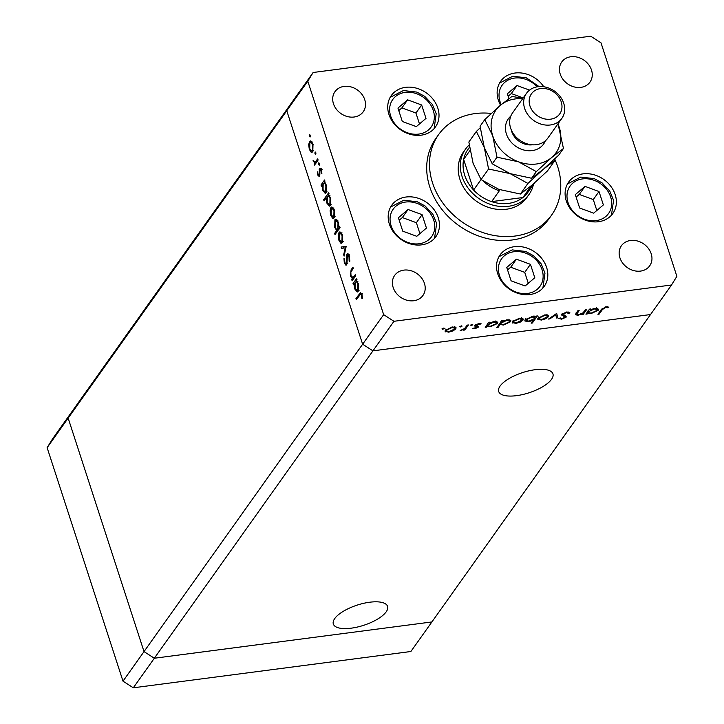 <?xml version="1.0" encoding="UTF-8"?>
<svg xmlns="http://www.w3.org/2000/svg" width="724" height="724" viewBox="0 0 724 724"><rect width="100%" height="100%" fill="white"/><g stroke="black" fill="none" stroke-linecap="round" stroke-linejoin="round"><path stroke-width="1.09" d="M516.601 395.648A28.526 10.607 -18 0 1 498.691 391.503A28.526 10.607 -18 0 1 535.036 369.72A28.526 10.607 -18 0 1 552.946 373.874A28.526 10.607 -18 0 1 516.601 395.648M369.674 602.232A28.526 10.607 162 0 0 333.33 624.016A28.526 10.607 162 0 0 351.231 628.17A28.526 10.607 162 0 0 387.584 606.386A28.526 10.607 162 0 0 369.674 602.232M313.121 72.5L292.107 102.057L286.767 110.736L292.107 102.057L73.486 409.449L68.156 418.128L144.022 651.609L154.321 658.243L431.893 621.943L154.321 658.243L144.022 651.609L68.156 418.128L73.486 409.449L52.463 439.006L47.132 447.685L122.999 681.166L133.307 687.8L410.879 651.5L671.537 284.994L676.868 276.315L601.001 42.834L590.694 36.2L313.121 72.5L307.791 81.178L383.657 314.659L393.965 321.293L671.537 284.994M47.132 447.685L286.767 110.736L362.634 344.217L372.941 350.85L650.514 314.551L372.941 350.85L133.307 687.8M307.791 81.178L286.767 110.736L362.634 344.217L122.999 681.166M465.441 149.234L463.333 152.194A39.015 32.381 35.4 0 0 459.948 179.407A39.015 32.381 35.4 0 0 490.981 208.132A39.015 32.381 35.4 0 0 526.927 197.417L529.027 194.466A39.015 32.381 -144.6 0 1 493.08 205.173A39.015 32.381 -144.6 0 1 462.048 176.448A39.015 32.381 -144.6 0 1 465.441 149.234A39.015 32.381 -144.6 0 1 469.206 144.972M491.279 113.442A69.368 57.576 35.4 0 0 438.608 134.601A69.368 57.576 35.4 0 0 432.581 182.991A69.368 57.576 35.4 0 0 487.75 234.051A69.368 57.576 35.4 0 0 551.661 215.01A69.368 57.576 35.4 0 0 557.679 166.629A69.368 57.576 35.4 0 0 554.964 159.606M438.608 134.601L435.803 138.546A69.368 57.576 35.4 0 0 429.775 186.928A69.368 57.576 35.4 0 0 484.953 237.988A69.368 57.576 35.4 0 0 548.855 218.947L551.661 215.01M388.942 114.455A27.096 22.489 35.4 0 0 410.499 134.402A27.096 22.489 35.4 0 0 435.459 126.962A27.096 22.489 35.4 0 0 437.812 108.066A27.096 22.489 35.4 0 0 416.264 88.12A27.096 22.489 35.4 0 0 391.295 95.559A27.096 22.489 35.4 0 0 388.942 114.455M543.778 86.762A27.096 22.489 35.4 0 0 500.691 81.251A27.096 22.489 35.4 0 0 498.338 100.147A27.096 22.489 35.4 0 0 500.546 105.152M566.304 200.991A27.096 22.489 35.4 0 0 587.861 220.938A27.096 22.489 35.4 0 0 612.821 213.499A27.096 22.489 35.4 0 0 615.174 194.602A27.096 22.489 35.4 0 0 593.626 174.656A27.096 22.489 35.4 0 0 568.657 182.095A27.096 22.489 35.4 0 0 566.304 200.991M497.741 273.808A27.096 22.489 35.4 0 0 519.298 293.754A27.096 22.489 35.4 0 0 544.258 286.315A27.096 22.489 35.4 0 0 546.611 267.409A27.096 22.489 35.4 0 0 525.063 247.463A27.096 22.489 35.4 0 0 500.094 254.902A27.096 22.489 35.4 0 0 497.741 273.808M389.385 224.132A27.096 22.489 35.4 0 0 410.933 244.078A27.096 22.489 35.4 0 0 435.893 236.639A27.096 22.489 35.4 0 0 438.255 217.743A27.096 22.489 35.4 0 0 416.698 197.797A27.096 22.489 35.4 0 0 391.738 205.236A27.096 22.489 35.4 0 0 389.385 224.132M651.193 253.735A17.34 14.389 -144.6 0 1 649.681 265.835A17.34 14.389 -144.6 0 1 633.708 270.595A17.34 14.389 -144.6 0 1 619.916 257.825A17.34 14.389 -144.6 0 1 621.418 245.735A17.34 14.389 -144.6 0 1 637.391 240.974A17.34 14.389 -144.6 0 1 651.193 253.735M364.742 99.668A17.34 14.389 -144.6 0 1 363.24 111.758A17.34 14.389 -144.6 0 1 347.258 116.519A17.34 14.389 -144.6 0 1 333.465 103.758A17.34 14.389 -144.6 0 1 334.977 91.658A17.34 14.389 -144.6 0 1 350.95 86.898A17.34 14.389 -144.6 0 1 364.742 99.668M560.222 74.101A17.34 14.389 35.4 0 0 574.014 86.871A17.34 14.389 35.4 0 0 589.988 82.111A17.34 14.389 35.4 0 0 591.49 70.011A17.34 14.389 35.4 0 0 577.698 57.25A17.34 14.389 35.4 0 0 561.724 62.011A17.34 14.389 35.4 0 0 560.222 74.101M393.168 287.482A17.34 14.389 35.4 0 0 406.96 300.243A17.34 14.389 35.4 0 0 422.934 295.483A17.34 14.389 35.4 0 0 424.436 283.392A17.34 14.389 35.4 0 0 410.644 270.622A17.34 14.389 35.4 0 0 394.671 275.382A17.34 14.389 35.4 0 0 393.168 287.482M355.33 274.604L355.719 275.808L352.136 280.849L351.746 279.645L352.389 278.731L350.47 276.007L351.095 269.79L352.923 267.219L353.321 268.423L350.859 272.079L350.977 275.6L353.013 277.591L355.33 274.604M354.715 277.419L352.76 277.672L354.597 277.382M346.534 264.948L344.316 263.264L343.981 258.522L344.642 259.183L344.859 262.685L346.117 263.78L346.923 254.133L347.529 253.708L349.493 256.097L349.746 261.681L349.131 260.893L348.995 256.803L347.312 255.346L347.031 263.156L345.982 265.346M349.638 254.839L347.312 255.346M347.792 263.726L346.977 263.663M346.172 246.432L344.099 256.115L343.674 254.812L345.23 247.889L341.565 248.314L341.14 247.011L346.172 246.432M342.325 242.585L340.624 243.029L338.814 240.133L338.199 235.59L339.031 232.449L339.927 231.816L342.524 234.92L342.325 242.585L341.647 241.825M341.42 243.237L340.624 243.029L342.126 242.839M334.235 217.68L332.524 218.132L330.723 215.236L330.108 210.684L330.94 207.553L331.836 206.91L334.434 210.014L334.235 217.68L333.556 216.919M333.33 218.331L332.524 218.132L334.036 217.933M322.044 185.281L321.384 186.213L320.994 185.009L324.578 179.968L324.967 181.172L324.352 182.041L326.334 185.082L326.126 192.81L325.248 193.426L322.605 190.258L322.044 185.281L322.632 185.199M310.162 135.307L310.116 136.999L309.338 136.456L309.392 134.773L310.162 135.307L309.818 134.709M310.116 136.999L309.338 136.456L310.297 136.338M393.965 321.293L372.941 350.85L362.634 344.217L383.657 314.659M312.804 151.732L311.103 152.176L309.293 149.28L308.677 144.728L309.51 141.596L310.406 140.963L313.003 144.067L312.804 151.732L312.125 150.972M311.899 152.384L311.103 152.176L312.605 151.977M315.8 152.655L315.755 154.348L314.976 153.805L315.021 152.112L315.8 152.655L315.447 152.058M315.755 154.348L314.976 153.805L315.926 153.678M317.718 158.846L318.108 160.04L314.524 165.081L314.126 163.886L314.659 163.144L313.076 160.366L315.212 162.049L317.718 158.846M316.795 161.923L314.84 162.176L316.831 161.841M319.311 163.479L319.266 165.172L318.497 164.629L318.542 162.936L319.311 163.479L318.967 162.882M319.266 165.172L318.497 164.629L319.447 164.502M319.42 176.213L317.673 175.063L317.365 171.841L318.108 174.448L319.003 175.036L319.474 168.629L321.447 170.04L321.863 173.516L321.275 173.19L321.022 170.719L319.881 169.805L319.827 174.991L318.931 176.575M319.809 175.063L318.777 175.199L319.827 174.937M320.569 168.484L319.474 168.629L319.99 168.258M322.089 169.371L319.881 169.805M326.207 197.942L324.071 200.955L323.673 199.752L328.705 192.675L329.094 193.878L328.479 194.747L330.461 197.788L330.253 205.516L329.384 206.141L326.741 202.964L326.207 197.942L326.768 197.869M338.986 227.273L339.647 226.34L340.036 227.544L335.004 234.612L334.615 233.418L336.714 230.467L334.705 227.472L334.904 219.752L335.782 219.119L338.425 222.295L338.986 227.273L339.909 227.155M354.081 283.862L353.421 284.794L353.022 283.591L356.606 278.55L357.004 279.754L356.38 280.622L358.362 283.663L358.154 291.392L357.285 292.016L354.642 288.84L354.081 283.862L354.66 283.79M361.466 295.193L360.561 294.143L356.335 299.709L355.946 298.505L360.498 292.65L361.991 294.55L362.48 298.578L361.864 298.406L361.466 295.193L362.154 295.102M576.404 312.777L576.793 313.981L578.666 314.632L583.019 312.849L585.463 309.655L586.693 309.492L583.11 314.533L581.879 314.696L582.53 313.782L578.014 315.275L575.462 314.741L577.924 310.641L579.146 310.478L576.784 314.288L576.168 312.379M561.634 314.307L566.874 311.926L569.96 312.886L568.557 313.392L566.367 312.632L562.856 314.153L562.865 314.768L566.123 316.189L566.141 317.139L561.625 319.184L558.81 318.497L560.222 317.927L562.267 318.46L564.892 317.329L561.634 314.307L561.462 315.04M562.62 313.429L562.865 314.768M566.123 316.189L566.141 317.139L565.761 315.972M564.892 317.329L564.268 315.456M556.693 313.42L557.851 317.836L556.521 318.008L555.806 314.777L549.878 318.877L548.548 319.049L556.693 313.42M537.805 318.614L538.167 319.737L538.077 318.126L545.091 314.849L548.72 315.673L548.421 316.768L545.778 318.741L541.38 320.071L537.76 319.239M512.366 321.936L512.728 323.067L512.637 321.447L519.651 318.18L523.28 319.003L522.99 320.099L520.348 322.062L515.941 323.393L512.33 322.56M487.116 326.243L486.447 327.176L485.225 327.329L488.809 322.298L490.03 322.135L489.415 323.004L494.184 321.51L497.841 322.352L497.533 323.447L490.429 326.732L487.116 326.243L486.763 325.167M443.522 328.135L444.255 328.56L442.708 329.284L441.975 328.859L444.12 328.162M442.445 328.488L442.708 329.284L441.975 328.859M445.179 330.723L445.541 331.854L445.45 330.234L452.464 326.967L456.093 327.791L455.794 328.886L453.161 330.85L448.753 332.18L445.142 331.348M461.242 325.818L461.975 326.243L460.419 326.967L459.695 326.542L461.84 325.845M460.165 326.171L460.419 326.967L459.695 326.542M467.233 325.112L468.455 324.958L464.871 329.999L463.641 330.153L464.174 329.411L460.192 330.533L464.573 328.569L467.233 325.112M472.12 324.397L472.844 324.823L471.297 325.547L470.564 325.121L472.718 324.424M471.043 324.75L471.297 325.547L470.564 325.121M478.066 326.144L478.383 327.112L474.917 328.759L472.863 328.379L477.134 327.293L474.763 326.081L474.854 325.357L478.817 323.519L481.189 323.827L476.102 325.176L478.474 326.397L478.383 327.112L478.474 326.397M477.134 327.293L476.781 325.845M475.876 324.497L476.093 325.61M500.121 324.497L497.985 327.51L496.755 327.673L501.786 320.596L503.017 320.433L502.393 321.311L507.162 319.809L510.818 320.66L510.511 321.755L503.415 325.031L500.121 324.497L499.777 323.429M535.507 317.031L536.167 316.098L537.398 315.936L532.366 323.013L531.144 323.176L533.235 320.225L528.448 321.764L524.791 320.931L525.09 319.827L532.194 316.542L535.507 317.031M587.807 313.076L587.146 314.008L585.915 314.162L589.499 309.13L590.73 308.967L590.105 309.836L594.875 308.343L598.531 309.184L598.223 310.279L591.128 313.564L587.807 313.076L587.454 311.999M605.581 307.501L602.422 309.528L599.155 314.116L597.924 314.279L601.237 309.619L606.151 306.786L608.884 307.148L607.78 307.781L605.581 307.501L605.391 306.922M452.98 330.316L453.161 330.85M448.572 331.619L448.753 332.18M446.265 330.343L445.477 330.198M455.206 327.049L455.794 328.886M455.134 327.022L454.6 327.61M446.681 330.072L446.446 330.922L449.197 331.565L454.572 329.04L454.79 328.207L452.029 327.583L446.681 330.072L446.418 329.275M451.857 327.058L452.029 327.583M464.446 328.678L464.871 329.999M460.98 330.063L461.143 330.56M474.709 328.144L474.917 328.759M476.501 324.967L475.442 324.633M479.741 323.456L480.048 324.406M478.274 323.61L478.437 324.135M475.759 324.569L476.012 325.357M486.103 326.099L486.447 327.176M489.171 322.243L489.415 323.004M496.936 321.619L497.533 323.447M496.863 321.592L496.311 322.189M490.257 326.18L490.429 326.732M487.804 324.886L487.08 324.714M487.904 323.565L488.003 325.492L487.388 323.583M488.248 324.642C487.596 325.854 488.465 326.343 490.854 326.117L496.311 323.601L496.501 322.795L493.696 322.135L488.248 324.642M493.524 321.61L493.696 322.135M497.632 326.433L497.985 327.51M502.148 320.551L502.393 321.311M509.913 319.918L510.511 321.755M509.841 319.899L509.289 320.497M503.234 324.479L503.415 325.031M500.782 323.166L500.094 322.985M500.881 321.872L500.99 323.8L500.365 321.881M501.234 322.94C500.574 324.153 501.442 324.642 503.841 324.415L509.289 321.909L509.488 321.094L506.682 320.442L501.234 322.94M506.51 319.918L506.682 320.442M520.167 321.528L520.348 322.062M515.76 322.841L515.941 323.393M513.452 321.556L512.664 321.411M522.393 318.261L522.99 320.099M522.321 318.243L521.787 318.822M513.868 321.284L513.633 322.135L516.384 322.777L521.76 320.252L521.986 319.42L519.217 318.795L513.868 321.284L513.606 320.488M519.045 318.27L519.217 318.795M534.918 316.641L534.457 317.293M532.022 321.936L532.366 323.013M533.081 319.737L533.235 320.225M528.267 321.203L528.448 321.764M525.932 319.918L525.135 319.764M526.058 318.868L526.113 320.488L528.918 321.139L534.375 318.632L533.995 315.863M534.375 318.632C535.027 317.42 534.158 316.931 531.769 317.157L526.312 319.664M531.597 316.632L531.769 317.157M545.606 318.207L545.778 318.741M541.199 319.51L541.38 320.071M538.882 318.234L538.104 318.08M547.824 314.931L548.421 316.768M547.76 314.913L547.226 315.492M539.308 317.963L539.072 318.813L541.824 319.447L547.199 316.931L547.416 316.089L544.656 315.474L539.308 317.963L539.045 317.166M544.484 314.949L544.656 315.474M556.675 313.429L557.851 317.836M557.227 315.926L556.095 316.071M555.607 314.162L555.806 314.777M549.679 318.27L549.878 318.877M568.059 311.854L568.557 313.392M566.177 312.035L566.367 312.632M561.399 318.497L561.625 319.184M562.819 314.705L563.272 316.107M562.62 314.18L561.942 313.945M582.657 313.13L583.11 314.533M582.377 313.32L582.53 313.782M577.824 314.696L578.014 315.275M576.512 313.438L575.951 313.411M586.793 312.931L587.146 314.008M589.861 309.076L590.105 309.836M597.626 308.451L598.223 310.279M597.553 308.424L597.001 309.021M590.947 313.012L591.128 313.564M588.503 311.709L587.779 311.546M588.594 310.397L588.702 312.325L588.078 310.415M588.947 311.474C588.286 312.678 589.155 313.175 591.553 312.949L597.001 310.433L597.2 309.619L594.395 308.967L588.947 311.474M594.223 308.442L594.395 308.967M598.802 313.039L599.155 314.116M607.445 306.741L607.78 307.781M606.178 306.786L606.404 307.483M309.926 149.198L309.293 149.28M309.32 144.646L308.677 144.728M311.012 142.257L311.465 141.343L309.51 141.596M309.908 142.791L309.736 148.664L311.736 151.017L312.415 150.52L312.569 144.691L310.596 142.311L309.908 142.791M313.166 144.61L312.569 144.691M313.383 150.402L312.415 150.52M315.501 163.705L314.126 163.886M316.035 162.963L314.659 163.144M316.614 162.882L315.248 161.325M313.926 161.497L313.293 161.579M318.37 174.973L317.673 175.063M319.863 174.167L319.221 174.249M319.727 172.258L319.139 172.33M319.927 169.751L319.067 169.859M321.022 169.606L321.429 168.366M321.89 173.108L321.275 173.19M321.619 170.638L321.022 170.719M322.714 184.783L320.994 185.009M324.09 183.154L324.714 182.276M326.153 192.765L325.483 192.005M323.239 190.177L322.605 190.258M323.185 183.679L323.04 189.625L325.076 192.059L325.737 191.598L325.872 185.652C325.031 183.335 324.126 182.674 323.185 183.679L325.836 182.919M326.479 185.579L325.872 185.652M326.714 191.471L325.737 191.598M325.049 199.571L323.673 199.752M328.216 195.86L328.841 194.982M330.28 205.48L329.61 204.711M327.375 202.883L326.741 202.964M327.311 196.385L327.176 202.331L329.203 204.765L329.873 204.304L330.008 198.367C329.158 196.05 328.262 195.389 327.311 196.385L329.963 195.634M330.615 198.286L330.008 198.367M330.841 204.177L329.873 204.304M331.357 215.146L330.723 215.236M330.741 210.603L330.108 210.684M332.434 208.213L332.895 207.299L330.94 207.553M331.339 208.747L331.167 214.621L333.167 216.974L333.845 216.476L333.99 210.639L332.026 208.268L331.339 208.747M334.597 210.557L333.99 210.639M334.814 216.349L333.845 216.476M335.99 233.237L334.615 233.418M338.081 230.286L336.714 230.467M338.298 229.988L337.646 229.3M335.33 227.39L334.705 227.472M336.389 220.431L336.832 219.526M336.805 219.499L334.904 219.752M339.113 229.11L337.158 229.363L337.846 228.865L337.99 222.929L335.963 220.494L335.293 220.947L335.149 226.883C335.999 229.2 336.904 229.861 337.846 228.865L339.221 228.694M338.588 222.847L337.99 222.929M339.447 240.051L338.814 240.133M338.841 235.499L338.199 235.59M340.533 233.119L340.986 232.196L339.031 232.449M339.429 233.653L339.257 239.526L341.257 241.879L341.936 241.382L342.09 235.544L340.117 233.173L339.429 233.653M342.687 235.463L342.09 235.544M342.904 241.255L341.936 241.382M344.407 254.712L343.674 254.812M341.565 248.314L345.23 247.889M343.52 248.051L343.104 246.784M349.882 260.794L349.131 260.893M349.674 256.712L348.995 256.803M345.04 263.165L344.316 263.264M347.049 261.925L346.47 262.007M346.959 259.436L346.371 259.518M348.461 254.993L348.642 254.35M348.253 253.961L346.923 254.133M353.113 279.464L351.746 279.645M353.764 278.55L352.389 278.731M353.964 278.278L353.294 277.609M351.095 275.925L350.47 276.007M354.742 283.365L353.022 283.591M356.118 281.736L356.742 280.858M358.181 291.356L357.511 290.586M355.276 288.758L354.642 288.84M355.213 282.26L355.077 288.206L357.113 290.641L357.774 290.179L357.909 284.242C357.059 281.926 356.163 281.265 355.213 282.26L357.864 281.509M358.516 284.161L357.909 284.242M358.742 290.053L357.774 290.179M357.321 298.324L355.946 298.505M360.851 294.098L361.43 293.292M362.48 298.324L361.864 298.406M362.344 296.08L361.683 296.17M469.523 147.234L467.903 149.506A36.852 30.589 35.4 0 0 463.641 159.389A36.852 30.589 35.4 0 0 464.699 175.208A36.852 30.589 35.4 0 0 473.587 190.014A36.852 30.589 35.4 0 0 491.623 201.616L522.9 197.525A36.852 30.589 35.4 0 0 527.968 192.222L534.602 182.882M483.361 181.235A36.852 30.589 -144.6 0 0 499.334 190.783L491.623 201.616A36.852 30.589 35.4 0 0 522.9 197.525L530.611 186.692A36.852 30.589 -144.6 0 0 534.267 183.181M470.021 150.42L463.641 159.389L473.587 190.014L481.035 179.543M533.434 184.53A39.015 32.381 -144.6 0 1 529.027 194.466M397.956 108.084L402.309 121.478L416.327 126.628L426.002 118.383L421.649 104.989L407.621 99.84L397.956 108.084M419.486 123.94L415.938 113.025L401.911 107.876L398.761 110.564M401.911 107.876L407.621 99.84M415.938 113.025L421.649 104.989M529.534 90.12L517.017 85.532L507.343 93.776L508.9 98.564M523.199 97.939L511.307 93.568L508.148 96.256M511.307 93.568L517.017 85.532M398.39 217.761L402.743 231.155L416.771 236.305L426.445 228.06L422.092 214.657L408.065 209.507L398.39 217.761M419.92 233.617L416.372 222.702L402.345 217.553L399.196 220.241M402.345 217.553L408.065 209.507M416.372 222.702L422.092 214.657M506.746 267.428L511.099 280.831L525.126 285.98L534.801 277.726L530.448 264.332L516.42 259.183L506.746 267.428M528.276 283.292L524.728 272.369L510.701 267.219L507.551 269.907M510.701 267.219L516.42 259.183M524.728 272.369L530.448 264.332M575.309 194.62L579.662 208.014L593.689 213.164L603.364 204.919L599.01 191.525L584.983 186.376L575.309 194.62M596.838 210.476L593.291 199.562L579.263 194.412L576.114 197.1M579.263 194.412L584.983 186.376M593.291 199.562L599.01 191.525M526.52 93.278L512.501 112.98A21.675 17.991 35.4 0 0 510.619 128.103A21.675 17.991 35.4 0 0 527.859 144.058A21.675 17.991 35.4 0 0 547.833 138.103L561.842 118.401A21.675 17.991 -144.6 0 1 541.878 124.356A21.675 17.991 -144.6 0 1 524.629 108.392A21.675 17.991 -144.6 0 1 526.52 93.278A21.675 17.991 -144.6 0 1 546.484 87.323A21.675 17.991 -144.6 0 1 563.725 103.288A21.675 17.991 -144.6 0 1 561.842 118.401M561.218 101.822A17.34 14.389 35.4 0 0 540.611 88.563A17.34 14.389 35.4 0 0 529.941 105.912A17.34 14.389 35.4 0 0 550.557 119.179A17.34 14.389 35.4 0 0 561.218 101.822M480.238 127.741L476.374 131.433L468.853 142.013L473.116 163.389L481.062 179.579L488.582 169L510.094 173.624L527.914 183.434L520.393 194.023L498.881 189.389L481.062 179.579M476.374 131.433L484.32 147.624L488.582 169M527.914 183.434L543.326 169.28L555.046 160.312L547.516 170.891L532.113 185.045L520.393 194.023M555.046 160.312L554.874 158.818M522.628 98.736A36.852 30.589 35.4 0 0 500.194 105.451A36.852 30.589 35.4 0 0 492.727 135.804L496.99 157.18L518.502 161.805L536.33 171.615L551.733 157.461L563.453 148.483L558.729 155.126L543.326 169.28L531.606 178.258L510.094 173.624L492.266 163.814L484.32 147.624L480.066 126.248L484.781 119.605L492.727 135.804A36.852 30.589 35.4 0 0 518.502 161.805A36.852 30.589 35.4 0 0 551.733 157.461A36.852 30.589 35.4 0 0 559.19 127.107A36.852 30.589 35.4 0 0 557.96 123.858M563.453 148.483L558.014 123.786M523.036 98.165L511.913 96.482L500.194 105.451L484.781 119.605M536.33 171.615L531.606 178.258M496.99 157.18L492.266 163.814M475.478 324.759L476.066 326.551M577.119 311.773L577.462 312.849M602.106 308.551L602.422 309.528M317.881 160.357L316.506 160.538M352.47 269.609L351.095 269.79M355.403 276.242L354.027 276.423M361.213 293.591L359.258 293.844M416.762 93.776A23.63 19.611 35.4 0 0 390.136 105.215A23.63 19.611 35.4 0 0 407.196 132.691A23.63 19.611 35.4 0 0 433.821 121.252A23.63 19.611 35.4 0 0 416.762 93.776M537.145 86.826A23.63 19.611 35.4 0 0 526.158 79.468A23.63 19.611 35.4 0 0 503.841 83.188A23.63 19.611 35.4 0 0 501.216 104.582M417.196 203.444A23.63 19.611 35.4 0 0 390.571 214.892A23.63 19.611 35.4 0 0 407.63 242.368A23.63 19.611 35.4 0 0 434.255 230.92A23.63 19.611 35.4 0 0 417.196 203.444M525.561 253.119A23.63 19.611 35.4 0 0 498.936 264.559A23.63 19.611 35.4 0 0 515.995 292.034A23.63 19.611 35.4 0 0 542.62 280.595A23.63 19.611 35.4 0 0 525.561 253.119M594.123 180.312A23.63 19.611 35.4 0 0 567.498 191.751A23.63 19.611 35.4 0 0 584.558 219.227A23.63 19.611 35.4 0 0 611.183 207.788A23.63 19.611 35.4 0 0 594.123 180.312M545.362 140.809A21.675 17.991 -144.6 0 1 525.733 150.429A21.675 17.991 -144.6 0 1 506.411 134.012A21.675 17.991 -144.6 0 1 510.764 116.193M511.28 129.868A17.34 14.389 35.4 0 0 511.723 131.533A17.34 14.389 35.4 0 0 532.285 144.8M446.446 330.922L445.83 329.013M454.79 328.207L454.174 326.289M477.206 327.013L476.582 325.094M476.012 325.492L475.722 324.596M496.501 322.795L495.886 320.877M509.488 321.094L508.863 319.184M513.633 322.135L513.017 320.225M521.986 319.42L521.361 317.501M526.113 320.488L525.488 318.569M539.072 318.813L538.448 316.895M547.416 316.089L546.792 314.18M562.756 314.587L562.421 313.564M565.001 316.895L564.376 314.976M597.2 309.619L596.576 307.709M310.596 142.311L312.551 142.058M311.736 151.017L313.691 150.764M325.076 192.059L327.031 191.797M329.203 204.765L331.158 204.512M332.026 208.268L333.981 208.014M333.167 216.974L335.122 216.711M335.963 220.494L337.918 220.232M340.117 233.173L342.072 232.911M341.257 241.879L343.212 241.617M357.113 290.641L359.068 290.387M360.561 294.143L362.516 293.881M434.119 128.646L436.201 113.731L432.409 104.546L424.68 96.328L416.834 92.093L403.386 90.545L390.155 97.378M539.063 86.59L526.23 77.785L512.782 76.237L499.551 83.07M434.554 238.314L436.635 223.408L432.852 214.213L425.115 205.996L417.268 201.77L403.82 200.213L390.589 207.055M542.909 287.989L544.991 273.084L541.208 263.889L533.479 255.672L525.633 251.445L512.185 249.889L498.954 256.721M611.472 215.182L613.554 200.267L609.771 191.082L602.042 182.864L594.196 178.629L580.748 177.081L567.516 183.914"/></g></svg>
